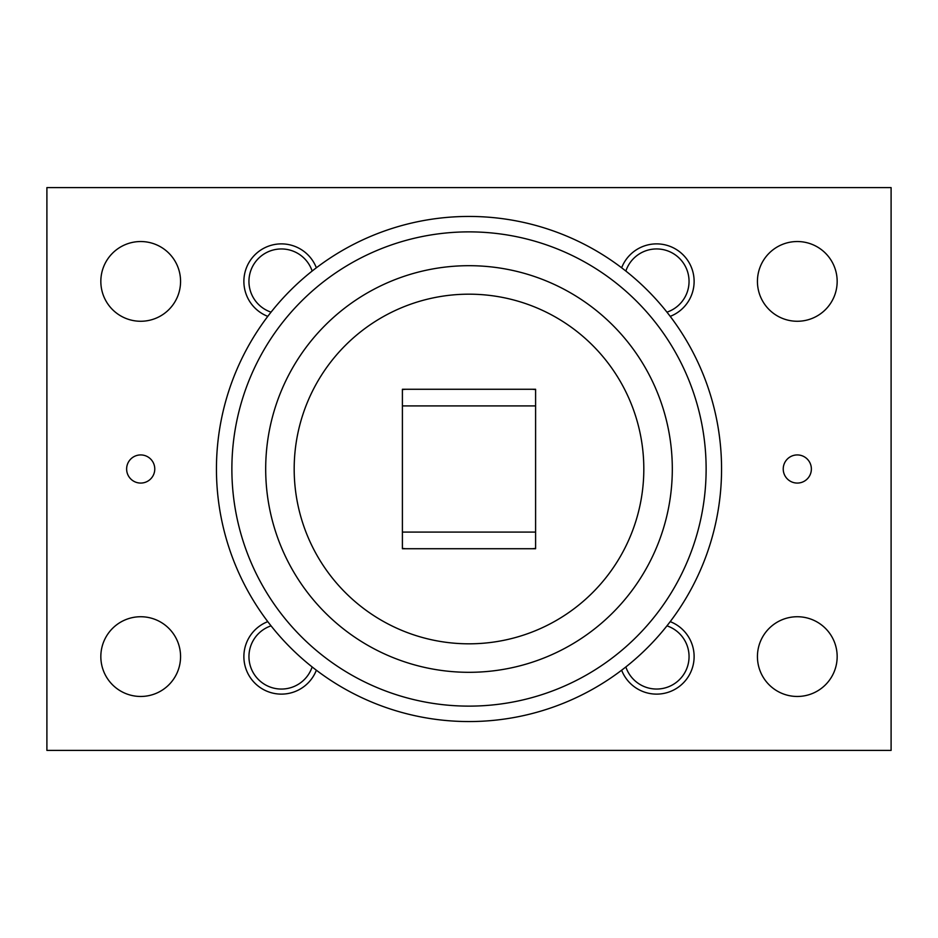 <?xml version="1.0" encoding="UTF-8"?>
<svg xmlns="http://www.w3.org/2000/svg" width="938" height="938" viewBox="0 0 938 938"><rect width="100%" height="100%" fill="white"/><g stroke="black" fill="none" stroke-linecap="round" stroke-linejoin="round"><path stroke-width="1.41" d="M469 721.557A252.557 252.557 0 0 1 216.444 469A252.557 252.557 0 0 1 469 216.444A252.557 252.557 0 0 1 721.557 469A252.557 252.557 0 0 1 469 721.557A252.557 252.557 0 0 1 216.444 469A252.557 252.557 0 0 1 469 216.444M469 706.126A237.126 237.126 0 0 0 706.126 469A237.126 237.126 0 0 0 469 231.874A237.126 237.126 0 0 0 231.874 469A237.126 237.126 0 0 0 469 706.126M469 672.312A203.312 203.312 0 0 0 672.312 469A203.312 203.312 0 0 0 469 265.689A203.312 203.312 0 0 0 265.689 469A203.312 203.312 0 0 0 469 672.312M294.18 469A174.82 174.82 0 0 0 469 643.82A174.82 174.82 0 0 0 643.82 469A174.82 174.82 0 0 0 469 294.18A174.82 174.82 0 0 0 294.18 469M837.165 281.4A39.865 39.865 0 0 1 797.3 321.265A39.865 39.865 0 0 1 757.435 281.4A39.865 39.865 0 0 1 797.3 241.535A39.865 39.865 0 0 1 837.165 281.4M837.165 656.6A39.865 39.865 0 0 1 797.3 696.465A39.865 39.865 0 0 1 757.435 656.6A39.865 39.865 0 0 1 797.3 616.735A39.865 39.865 0 0 1 837.165 656.6M180.565 281.4A39.865 39.865 0 0 1 140.7 321.265A39.865 39.865 0 0 1 100.835 281.4A39.865 39.865 0 0 1 140.7 241.535A39.865 39.865 0 0 1 180.565 281.4M180.565 656.6A39.865 39.865 0 0 1 140.7 696.465A39.865 39.865 0 0 1 100.835 656.6A39.865 39.865 0 0 1 140.7 616.735A39.865 39.865 0 0 1 180.565 656.6M811.37 469A14.07 14.07 0 0 1 797.3 483.07A14.07 14.07 0 0 1 783.23 469A14.07 14.07 0 0 1 797.3 454.93A14.07 14.07 0 0 1 811.37 469M154.77 469A14.07 14.07 0 0 1 140.7 483.07A14.07 14.07 0 0 1 126.63 469A14.07 14.07 0 0 1 140.7 454.93A14.07 14.07 0 0 1 154.77 469M625.845 271.059A32.443 32.443 0 0 1 688.621 276.159A32.443 32.443 0 0 1 666.941 312.155M621.636 267.787A37.52 37.52 0 0 1 693.475 274.471A37.52 37.52 0 0 1 670.213 316.364M666.941 625.845A32.443 32.443 0 0 1 656.6 689.043A32.443 32.443 0 0 1 625.845 666.941M670.213 621.636A37.52 37.52 0 0 1 656.6 694.12A37.52 37.52 0 0 1 621.636 670.213M271.059 312.155A32.443 32.443 0 0 1 281.4 248.957A32.443 32.443 0 0 1 312.155 271.059M267.787 316.364A37.52 37.52 0 0 1 281.4 243.88A37.52 37.52 0 0 1 316.364 267.787M312.155 666.941A32.443 32.443 0 0 1 249.379 661.841A32.443 32.443 0 0 1 271.059 625.845M316.364 670.213A37.52 37.52 0 0 1 244.525 663.529A37.52 37.52 0 0 1 267.787 621.636M46.9 187.6L46.9 750.4L891.1 750.4L891.1 187.6L46.9 187.6M532.245 389.27L535.598 389.575M402.402 389.575L405.755 389.27M405.755 548.73L402.402 548.425M535.598 548.425L532.245 548.73M535.598 389.27L535.598 548.73L402.402 548.73L402.402 389.27L535.598 389.27M535.598 405.92L402.402 405.92M535.598 532.081L402.402 532.081"/></g></svg>
